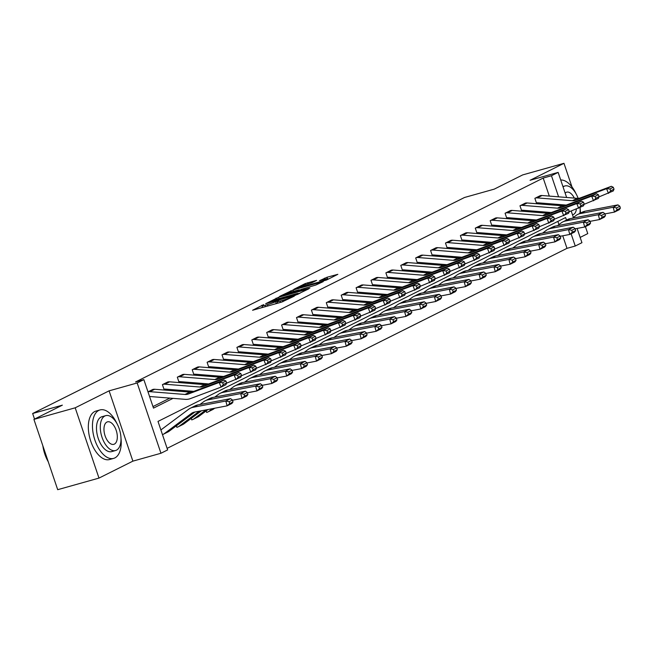 <?xml version="1.0" encoding="UTF-8"?>
<svg xmlns="http://www.w3.org/2000/svg" width="653" height="653" viewBox="0 0 653 653"><rect width="100%" height="100%" fill="white"/><g stroke="black" fill="none" stroke-linecap="round" stroke-linejoin="round"><path stroke-width="0.98" d="M263.641 304.616L252.572 310.265L281.745 302.07L294.258 296.168L290.707 297.45A6.326 0.539 -18.7 0 1 282.52 300.404L280.088 301.09A6.326 0.539 -18.7 0 1 277.101 301.613A6.326 0.539 -18.7 0 1 277.9 301.041L278.709 300.388L275.631 301.678A6.326 0.539 -18.7 0 1 267.444 304.633L265.012 305.318A6.326 0.539 -18.7 0 1 262.024 305.849A6.326 0.539 -18.7 0 1 262.824 305.278L263.641 304.616M316.607 280.382L305.18 283.59L293.866 289.303L326.533 280.023L337.846 274.317L327.022 277.256L319.48 280.725L325.316 279.182A5.289 0.449 -18.7 0 1 327.814 278.741A5.289 0.449 -18.7 0 1 325.374 279.982A5.289 0.449 -18.7 0 1 320.305 281.688L301.098 287.083A5.289 0.449 -18.7 0 1 298.601 287.524A5.289 0.449 -18.7 0 1 301.041 286.283A5.289 0.449 -18.7 0 1 306.11 284.577L311.873 282.749L316.607 280.382M549.304 196.096L543.198 178.057L551.459 175.739L558.144 172.392L566.633 197.484M33.915 419.389L75.193 407.807L98.987 478.094L57.701 489.685L33.915 419.389L62.37 405.154L32.65 413.504L464.512 197.484L494.231 189.141L522.694 174.906L563.972 163.315L530.073 180.277L558.144 172.392M98.987 478.094L132.886 461.14L109.1 390.845L75.193 407.807M109.1 390.845L137.171 382.968L143.856 379.622L153.496 408.117L173.004 398.363M543.198 178.057L135.595 381.94L143.856 379.622M278.586 297.254L265.649 303.718L294.821 295.531L308.689 288.895L278.586 297.254L279.035 298.576M279.541 296.413L293.156 289.956L323.268 281.606L315.726 285.075L301.335 289.32L297.948 291.067L309.881 288.104L279.598 296.584M580.15 237.414L587.765 233.611L585.406 226.632M580.77 212.935L580.403 211.85M571.971 186.938L563.972 163.315M32.65 413.504L34.536 419.079M152.973 406.566L169.878 398.11M183.02 391.539L184.783 390.657M197.916 384.086L199.679 383.205M212.821 376.634L214.576 375.753M227.717 369.182L229.472 368.3M242.614 361.729L244.369 360.848M257.511 354.277L259.274 353.395M272.415 346.825L274.17 345.943M287.312 339.372L289.067 338.491M302.208 331.92L303.963 331.047M317.105 324.468L318.868 323.594M332.002 317.015L333.765 316.142M346.906 309.563L348.661 308.689M361.803 302.11L363.558 301.237M376.699 294.658L378.454 293.785M391.596 287.206L393.359 286.332M406.501 279.753L408.256 278.88M421.397 272.301L423.152 271.428M436.294 264.849L438.049 263.975M451.19 257.396L452.953 256.523M466.087 249.944L467.85 249.071M480.992 242.5L482.747 241.618M495.888 235.047L497.643 234.166M510.785 227.595L512.54 226.713M525.681 220.143L527.444 219.261M540.586 212.69L542.341 211.809M552.316 204.985L551.956 203.932M153.284 389.335L148.027 391.833A7.044 5.975 63.4 0 1 149.912 391.661L185.019 394.469A10.064 8.53 -116.6 0 0 188.293 394.028L219.204 382.454L223.979 380.062L193.068 391.637L188.293 394.028M168.188 381.883L162.417 384.633L164.025 389.384L164.499 389.139L163.993 389.286M183.085 374.43L177.314 377.181L178.922 381.932L179.395 381.687L178.889 381.834M197.981 366.978L192.211 369.729L193.819 374.479L194.3 374.234M212.878 359.525L207.107 362.276L208.715 367.027L209.197 366.782M227.783 352.073L222.012 354.824L223.62 359.574L224.093 359.33M242.679 344.621L236.908 347.372L238.516 352.122L238.99 351.877M257.576 337.168L251.805 339.919L253.413 344.67L253.886 344.425M272.472 329.716L266.702 332.467L268.31 337.217L268.791 336.972M287.369 322.264L281.598 325.014L283.206 329.765L283.688 329.52M302.274 314.811L296.503 317.562L298.111 322.313L298.584 322.068M317.17 307.359L311.399 310.11L313.007 314.86L313.481 314.615M332.067 299.907L326.296 302.657L327.904 307.408L328.386 307.171M346.963 292.454L341.192 295.205L342.801 299.956L343.282 299.719M361.868 285.002L356.097 287.753L357.705 292.503L358.179 292.266M376.765 277.549L370.994 280.3L372.602 285.051L373.075 284.814M391.661 270.097L385.89 272.848L387.498 277.598L387.98 277.362M406.558 262.645L400.787 265.396L402.395 270.146L402.877 269.909M421.454 255.192L415.692 257.943L417.291 262.694L417.773 262.457M436.359 247.74L430.588 250.491L432.196 255.241L432.67 255.005M451.256 240.288L445.485 243.038L447.093 247.789L447.566 247.552M466.152 232.843L460.381 235.586L461.989 240.337L462.471 240.1L461.957 240.239M481.049 225.391L475.278 228.134L476.886 232.884L477.367 232.648L476.853 232.786M495.954 217.939L490.183 220.681L491.791 225.432L492.264 225.195L491.758 225.334M510.85 210.486L505.079 213.229L506.687 217.98L507.161 217.743L506.655 217.882M525.747 203.034L519.976 205.777L521.584 210.527L522.065 210.29M540.643 195.582L534.872 198.324L536.48 203.075L536.962 202.838M167.119 448.366L566.992 248.344L562.747 235.79M558.944 224.575L557.874 221.4M162.458 434.588L162.499 434.58A7.044 5.975 -116.6 0 0 163.397 434.229A7.044 5.975 -116.6 0 0 164.156 433.763L191.435 413.431A10.064 8.53 63.4 0 1 192.529 412.761A10.064 8.53 63.4 0 1 194.423 412.125L227.122 405.839L225.816 401.024L193.117 407.301A15.101 12.799 -116.6 0 0 190.276 408.264A15.101 12.799 -116.6 0 0 188.644 409.268L161.364 429.592A2.016 1.706 63.4 0 1 160.891 429.829L161.413 429.56M176.359 425.838L176.881 427.372L177.363 427.135M191.264 418.385L191.778 419.92L192.26 419.683M206.16 410.933L206.683 412.467L207.156 412.231M577.113 228.444L581.937 242.687L575.252 246.026L571.106 233.782M566.992 248.344L575.252 246.026M566.469 220.094L565.604 217.531L158.002 421.414L167.641 449.917L160.956 453.255L137.171 382.968M132.886 461.14L160.956 453.255M571.22 211.041L573.391 217.457M558.601 196.839L551.459 175.739M186.146 391.792L187.901 390.91M201.042 384.339L202.797 383.458M215.939 376.887L217.702 376.006M230.836 369.435L232.599 368.553M245.74 361.982L247.495 361.101M260.637 354.53L262.392 353.648M275.533 347.078L277.288 346.196M290.43 339.625L292.193 338.744M305.335 332.173L307.09 331.291M320.231 324.721L321.986 323.839M335.128 317.268L336.883 316.387M350.024 309.816L351.787 308.934M364.921 302.363L366.684 301.482M379.826 294.911L381.581 294.03M394.722 287.459L396.477 286.577M409.619 280.006L411.374 279.125M424.515 272.554L426.278 271.672M439.42 265.102L441.175 264.22M454.317 257.649L456.072 256.768M469.213 250.197L470.968 249.315M484.11 242.745L485.873 241.863M499.006 235.292L500.769 234.411M513.911 227.84L515.666 226.966M528.808 220.388L530.562 219.514M543.704 212.935L545.459 212.062M558.601 205.483L560.364 204.609M557.082 205.36L559.907 204.569M276.137 303.645A6.326 0.539 -18.7 0 0 276.276 303.58L275.631 301.678M277.549 302.943L276.276 303.58M262.473 307.171L261.069 307.873M299.898 293.344L298.397 293.768M268.261 302.551L297.499 294.046A6.326 0.539 -18.7 0 0 298.299 293.475A6.326 0.539 -18.7 0 0 295.311 294.005L277.811 298.919A6.326 0.539 -18.7 0 0 269.624 301.874L268.261 302.551M291.613 291.842A5.289 0.449 -18.7 0 0 286.545 293.548A5.289 0.449 -18.7 0 0 284.104 294.789A5.289 0.449 -18.7 0 0 286.602 294.348L295.923 291.532L299.319 289.777L291.613 291.842M329.055 278.766L327.928 279.076M229.13 401.685L229.652 403.611L232.99 401.938L232.468 400.011L229.13 401.685L225.816 401.024L230.591 398.632L197.892 404.917A15.101 12.799 -116.6 0 0 195.051 405.872L190.276 408.264M163.397 434.229L168.172 431.845A7.044 5.975 -116.6 0 0 168.931 431.372L194.888 412.035M232.99 401.938L231.897 403.456L227.122 405.839L229.652 403.611M230.591 398.632L232.468 400.011M152.769 389.457L152.802 389.449A7.044 5.975 63.4 0 1 154.688 389.27L189.794 392.078A10.064 8.53 -116.6 0 0 193.068 391.637M226.673 382.895L225.914 381.034L222.575 382.707L223.334 384.568L226.673 382.895L225.881 384.715L221.106 387.107L190.194 398.681A15.101 12.799 63.4 0 1 185.281 399.342L150.174 396.534A2.016 1.706 -116.6 0 0 149.635 396.583M223.334 384.568L221.106 387.107L219.204 382.454L222.575 382.707M225.914 381.034L223.979 380.062M48.249 461.753A24.561 12.856 -105.7 0 1 42.845 445.77M43.196 446.815A25.165 13.174 74.3 0 0 47.963 460.896M116.903 423.487A25.165 13.174 74.3 0 0 100.048 409.929A25.165 13.174 74.3 0 0 98.807 410.411A25.165 13.174 74.3 0 0 94.522 438.93A25.165 13.174 74.3 0 0 113.646 458.382A25.165 13.174 74.3 0 0 114.887 457.9A25.165 13.174 74.3 0 0 120.985 438.032M100.048 409.929L95.918 411.088A25.165 13.174 74.3 0 0 94.677 411.57A25.165 13.174 74.3 0 0 90.392 440.089A25.165 13.174 74.3 0 0 109.516 459.541L113.646 458.382M115.54 450.529L111.745 451.598A18.121 9.485 -105.7 0 1 97.974 437.592A18.121 9.485 -105.7 0 1 101.06 417.055A18.121 9.485 -105.7 0 1 101.95 416.712L105.745 415.643A18.121 9.485 74.3 0 0 104.855 415.994A18.121 9.485 74.3 0 0 101.77 436.522A18.121 9.485 74.3 0 0 115.54 450.529A18.121 9.485 74.3 0 0 116.43 450.186A18.121 9.485 74.3 0 0 119.515 429.65A18.121 9.485 74.3 0 0 105.745 415.643M114.373 444.105A11.672 6.114 74.3 0 0 116.365 430.874A11.672 6.114 74.3 0 0 107.492 421.846A11.672 6.114 74.3 0 0 106.912 422.067A11.672 6.114 74.3 0 0 104.921 435.306A11.672 6.114 74.3 0 0 113.802 444.334A11.672 6.114 74.3 0 0 114.373 444.105M578.142 198.341A18.121 9.485 74.3 0 0 564.927 185.966A18.121 9.485 74.3 0 0 564.029 186.309A18.121 9.485 74.3 0 0 563.066 186.938M572.477 214.747A11.672 6.114 74.3 0 0 572.975 214.649A11.672 6.114 74.3 0 0 573.546 214.429A11.672 6.114 74.3 0 0 576.395 209.107M574.314 198.096A11.672 6.114 74.3 0 0 566.665 192.17A11.672 6.114 74.3 0 0 566.094 192.39A11.672 6.114 74.3 0 0 565.147 193.076M579.84 213.4A18.121 9.485 74.3 0 0 580.117 207.523M580.411 213.115A25.165 13.174 74.3 0 0 580.158 208.348M576.077 193.81A25.165 13.174 74.3 0 0 560.715 179.999M176.849 427.282L177.396 427.127A7.044 5.975 -116.6 0 0 178.293 426.776A7.044 5.975 -116.6 0 0 179.061 426.311L199.369 411.17M232.525 400.216L242.018 398.387L240.712 393.571L208.013 399.848A15.101 12.799 -116.6 0 0 205.173 400.811A15.101 12.799 -116.6 0 0 203.54 401.815L199.908 404.525M244.026 394.232L244.549 396.159L247.887 394.485L247.365 392.559L244.026 394.232L240.712 393.571L245.487 391.18L212.788 397.465A15.101 12.799 -116.6 0 0 209.948 398.42L205.173 400.811M178.293 426.776L183.069 424.393A7.044 5.975 -116.6 0 0 183.836 423.919L201.491 410.761M247.887 394.485L246.793 396.004L242.018 398.387L244.549 396.159M245.487 391.18L247.365 392.559M191.745 419.83L192.292 419.675A7.044 5.975 -116.6 0 0 193.19 419.324A7.044 5.975 -116.6 0 0 193.957 418.859L205.973 409.904M247.422 392.763L256.923 390.935L255.617 386.119L222.91 392.396A15.101 12.799 -116.6 0 0 220.077 393.359A15.101 12.799 -116.6 0 0 218.437 394.363L214.804 397.073M258.923 386.78L259.445 388.706L262.792 387.033L262.269 385.107L258.923 386.78L255.617 386.119L260.392 383.727L227.685 390.012A15.101 12.799 -116.6 0 0 224.852 390.967L220.077 393.359M193.19 419.324L197.965 416.941A7.044 5.975 -116.6 0 0 198.732 416.467L208.087 409.496M262.792 387.033L261.698 388.551L256.923 390.935L259.445 388.706M260.392 383.727L262.269 385.107M167.666 382.005L167.699 381.997A7.044 5.975 63.4 0 1 169.584 381.817L204.691 384.633A10.064 8.53 -116.6 0 0 207.972 384.184L238.876 372.61L234.101 375.002L237.472 375.255L238.231 377.116L241.577 375.442L240.818 373.581L237.472 375.255M193.761 391.376L165.07 389.082A2.016 1.706 -116.6 0 0 164.532 389.131M241.577 375.442L240.777 377.263L226.55 383.197M238.231 377.116L236.002 379.654L234.101 375.002L203.197 386.576A10.064 8.53 -116.6 0 1 199.916 387.017L164.809 384.209A7.044 5.975 63.4 0 0 162.923 384.38L162.891 384.388M240.818 373.581L238.876 372.61M182.562 374.553L182.595 374.544A7.044 5.975 63.4 0 1 184.481 374.365L219.596 377.181A10.064 8.53 -116.6 0 0 222.869 376.732L253.78 365.158L249.005 367.549L252.368 367.802L253.127 369.663L256.474 367.99L255.715 366.129L252.368 367.802M208.658 383.923L179.967 381.63A2.016 1.706 -116.6 0 0 179.428 381.679M256.474 367.99L255.682 369.81L241.447 375.744M253.127 369.663L250.907 372.202L249.005 367.549L218.094 379.124A10.064 8.53 -116.6 0 1 214.821 379.564L179.706 376.757A7.044 5.975 63.4 0 0 177.82 376.928L177.787 376.936M255.715 366.129L253.78 365.158M206.65 412.378L207.189 412.223A7.044 5.975 -116.6 0 0 208.095 411.872A7.044 5.975 -116.6 0 0 208.854 411.406L212.568 408.639M262.318 385.311L271.819 383.482L270.513 378.667L237.814 384.944A15.101 12.799 -116.6 0 0 234.974 385.907A15.101 12.799 -116.6 0 0 233.341 386.911L229.701 389.621M273.819 379.328L274.342 381.254L277.688 379.581L277.166 377.654L273.819 379.328L270.513 378.667L275.288 376.275L242.589 382.56A15.101 12.799 -116.6 0 0 239.749 383.515L234.974 385.907M208.095 411.872L212.87 409.488A7.044 5.975 -116.6 0 0 213.629 409.015L214.682 408.231M277.688 379.581L276.594 381.099L271.819 383.482L274.342 381.254M275.288 376.275L277.166 377.654M277.215 377.858L286.716 376.03L285.41 371.214L252.711 377.491A15.101 12.799 -116.6 0 0 249.87 378.454A15.101 12.799 -116.6 0 0 248.238 379.458L244.597 382.168M288.724 371.875L289.246 373.802L292.585 372.137L292.062 370.202L288.724 371.875L285.41 371.214L290.185 368.823L257.486 375.108A15.101 12.799 -116.6 0 0 254.646 376.063L249.87 378.454M292.585 372.137L291.491 373.647L286.716 376.03L289.246 373.802M290.185 368.823L292.062 370.202M292.12 370.406L301.613 368.578L300.307 363.762L267.608 370.039A15.101 12.799 -116.6 0 0 264.767 371.002A15.101 12.799 -116.6 0 0 263.135 372.006L259.502 374.716M303.621 364.423L304.143 366.349L307.481 364.684L306.959 362.75L303.621 364.423L300.307 363.762L305.082 361.37L272.383 367.655A15.101 12.799 -116.6 0 0 269.542 368.61L264.767 371.002M307.481 364.684L306.388 366.194L301.613 368.578L304.143 366.349M305.082 361.37L306.959 362.75M197.467 367.1L197.5 367.092A7.044 5.975 63.4 0 1 199.377 366.913L234.492 369.729A10.064 8.53 -116.6 0 0 237.765 369.28L268.677 357.705L263.902 360.097L267.265 360.35L268.032 362.211L271.37 360.538L270.611 358.677L267.265 360.35M193.786 374.381L194.333 374.226A2.016 1.706 -116.6 0 1 194.863 374.177L223.555 376.471M271.37 360.538L270.579 362.358L256.343 368.292M268.032 362.211L265.804 364.749L263.902 360.097L232.99 371.671A10.064 8.53 -116.6 0 1 229.717 372.112L194.602 369.304A7.044 5.975 63.4 0 0 192.725 369.476L192.692 369.484M270.611 358.677L268.677 357.705M212.364 359.648L212.396 359.64A7.044 5.975 63.4 0 1 214.274 359.46L249.389 362.276A10.064 8.53 -116.6 0 0 252.662 361.827L283.573 350.253L278.798 352.644L282.169 352.898L282.929 354.759L286.267 353.085L285.508 351.224L282.169 352.898M208.682 366.929L209.229 366.774A2.016 1.706 -116.6 0 1 209.768 366.725L238.451 369.027M286.267 353.085L285.475 354.906L271.24 360.84M282.929 354.759L280.7 357.297L278.798 352.644L247.887 364.219A10.064 8.53 -116.6 0 1 244.614 364.66L209.499 361.852A7.044 5.975 63.4 0 0 207.621 362.023L207.589 362.031M285.508 351.224L283.573 350.253M227.26 352.196L227.293 352.187A7.044 5.975 63.4 0 1 229.179 352.008L264.285 354.824A10.064 8.53 -116.6 0 0 267.559 354.375L298.47 342.801L293.695 345.192L297.066 345.445L297.825 347.306L301.172 345.641L300.404 343.772L297.066 345.445M223.587 359.476L224.126 359.321A2.016 1.706 -116.6 0 1 224.665 359.272L253.348 361.574M301.172 345.641L300.372 347.453L286.145 353.387M297.825 347.306L295.597 349.845L293.695 345.192L262.784 356.767A10.064 8.53 -116.6 0 1 259.51 357.207L224.403 354.399A7.044 5.975 63.4 0 0 222.518 354.571L222.485 354.579M300.404 343.772L298.47 342.801M307.016 362.954L316.517 361.125L315.211 356.309L282.504 362.586A15.101 12.799 -116.6 0 0 279.672 363.55A15.101 12.799 -116.6 0 0 278.031 364.554L274.399 367.264M318.517 356.971L319.039 358.897L322.386 357.232L321.864 355.297L318.517 356.971L315.211 356.309L319.986 353.918L287.279 360.203A15.101 12.799 -116.6 0 0 284.447 361.158L279.672 363.55M322.386 357.232L321.292 358.742L316.517 361.125L319.039 358.897M319.986 353.918L321.864 355.297M242.157 344.743L242.19 344.735A7.044 5.975 63.4 0 1 244.075 344.555L279.182 347.372A10.064 8.53 -116.6 0 0 282.463 346.923L313.375 335.348L308.6 337.74L311.963 337.993L312.722 339.854L316.068 338.189L315.309 336.328L311.963 337.993M238.484 352.024L239.022 351.869A2.016 1.706 -116.6 0 1 239.561 351.82L268.252 354.122M316.068 338.189L315.277 340.001L301.041 345.935M312.722 339.854L310.502 342.392L308.6 337.74L277.688 349.314A10.064 8.53 -116.6 0 1 274.407 349.755L239.3 346.947A7.044 5.975 63.4 0 0 237.414 347.118L237.382 347.135M315.309 336.328L313.375 335.348M321.913 355.501L331.414 353.673L330.108 348.857L297.401 355.134A15.101 12.799 -116.6 0 0 294.568 356.097A15.101 12.799 -116.6 0 0 292.928 357.101L289.295 359.811M333.414 349.518L333.936 351.445L337.283 349.779L336.76 347.845L333.414 349.518L330.108 348.857L334.883 346.465L302.176 352.751A15.101 12.799 -116.6 0 0 299.343 353.706L294.568 356.097M337.283 349.779L336.189 351.29L331.414 353.673L333.936 351.445M334.883 346.465L336.76 347.845M258.972 337.103L254.197 339.495A7.044 5.975 63.4 0 0 252.319 339.666L257.094 337.283A7.044 5.975 63.4 0 1 258.972 337.103L294.087 339.919A10.064 8.53 -116.6 0 0 297.36 339.47L328.271 327.896L323.496 330.287L326.859 330.54L327.626 332.401L330.965 330.736L330.206 328.875L326.859 330.54M253.38 344.572L253.927 344.417A2.016 1.706 -116.6 0 1 254.458 344.368L283.149 346.67M330.965 330.736L330.173 332.548L315.938 338.483M327.626 332.401L325.398 334.94L323.496 330.287L292.585 341.862A10.064 8.53 -116.6 0 1 289.312 342.303L254.197 339.495M330.206 328.875L328.271 327.896M336.809 348.049L346.31 346.221L345.004 341.405L312.305 347.682A15.101 12.799 -116.6 0 0 309.465 348.645A15.101 12.799 -116.6 0 0 307.832 349.649L304.192 352.359M348.31 342.066L348.833 343.992L352.179 342.327L351.657 340.393L348.31 342.066L345.004 341.405L349.779 339.013L317.08 345.298A15.101 12.799 -116.6 0 0 314.24 346.253L309.465 348.645M352.179 342.327L351.085 343.837L346.31 346.221L348.833 343.992M349.779 339.013L351.657 340.393M273.868 329.651L269.093 332.042A7.044 5.975 63.4 0 0 267.216 332.214L271.991 329.83A7.044 5.975 63.4 0 1 273.868 329.651L308.983 332.467A10.064 8.53 -116.6 0 0 312.256 332.018L343.168 320.443L338.393 322.835L341.764 323.088L342.523 324.949L345.861 323.284L345.102 321.423L341.764 323.088M268.277 337.119L268.824 336.964A2.016 1.706 -116.6 0 1 269.363 336.915L298.046 339.217M345.861 323.284L345.07 325.096L330.834 331.03M342.523 324.949L340.295 327.488L338.393 322.835L307.481 334.409A10.064 8.53 -116.6 0 1 304.208 334.85L269.093 332.042M345.102 321.423L343.168 320.443M351.714 340.597L361.207 338.768L359.901 333.952L327.202 340.229A15.101 12.799 -116.6 0 0 324.361 341.192A15.101 12.799 -116.6 0 0 322.729 342.196L319.088 344.906M363.215 334.614L363.737 336.54L367.076 334.875L366.553 332.94L363.215 334.614L359.901 333.952L364.676 331.561L331.977 337.846A15.101 12.799 -116.6 0 0 329.136 338.801L324.361 341.192M367.076 334.875L365.982 336.385L361.207 338.768L363.737 336.54M364.676 331.561L366.553 332.94M282.08 324.778L286.887 322.378A7.044 5.975 63.4 0 1 288.773 322.198L323.88 325.014A10.064 8.53 -116.6 0 0 327.153 324.565L358.064 312.991L353.289 315.383L356.66 315.636L357.42 317.497L360.758 315.832L359.999 313.971L356.66 315.636M283.173 329.667L283.72 329.512A2.016 1.706 -116.6 0 1 284.259 329.463L312.942 331.765M360.758 315.832L359.966 317.644L345.731 323.578M357.42 317.497L355.191 320.035L353.289 315.383L322.378 326.957A10.064 8.53 -116.6 0 1 319.105 327.398L283.998 324.59A7.044 5.975 63.4 0 0 282.112 324.761M359.999 313.971L358.064 312.991M366.611 333.144L376.104 331.316L374.806 326.5L342.099 332.777A15.101 12.799 -116.6 0 0 339.266 333.74A15.101 12.799 -116.6 0 0 337.625 334.744L333.993 337.454M378.111 327.161L378.634 329.096L381.972 327.422L381.45 325.488L378.111 327.161L374.806 326.5L379.581 324.108L346.874 330.394A15.101 12.799 -116.6 0 0 344.041 331.349L339.266 333.74M381.972 327.422L380.879 328.932L376.104 331.316L378.634 329.096M379.581 324.108L381.45 325.488M301.751 314.934L301.784 314.926A7.044 5.975 63.4 0 1 303.669 314.746L338.776 317.562A10.064 8.53 -116.6 0 0 342.058 317.113L372.969 305.539L368.186 307.93L371.557 308.183L372.316 310.044L375.663 308.379L374.904 306.518L371.557 308.183M298.078 322.215L298.617 322.06A2.016 1.706 -116.6 0 1 299.156 322.011L327.847 324.312M375.663 308.379L374.863 310.191L360.636 316.125M372.316 310.044L370.088 312.583L368.186 307.93L337.283 319.505A10.064 8.53 -116.6 0 1 334.001 319.946L298.894 317.138A7.044 5.975 63.4 0 0 297.009 317.309L301.784 314.926M374.904 306.518L372.969 305.539M381.507 325.692L391.008 323.864L389.702 319.048L356.995 325.325A15.101 12.799 -116.6 0 0 354.163 326.288A15.101 12.799 -116.6 0 0 352.522 327.292L348.89 330.002M393.008 319.709L393.53 321.643L396.877 319.97L396.355 318.035L393.008 319.709L389.702 319.048L394.477 316.656L361.77 322.941A15.101 12.799 -116.6 0 0 358.938 323.896L354.163 326.288M396.877 319.97L395.783 321.48L391.008 323.864L393.53 321.643M394.477 316.656L396.355 318.035M311.873 309.873L316.681 307.473A7.044 5.975 63.4 0 1 318.566 307.294L353.681 310.11A10.064 8.53 -116.6 0 0 356.954 309.661L387.866 298.086L383.091 300.478L386.454 300.731L387.213 302.6L390.559 300.927L389.8 299.066L386.454 300.731M312.975 314.762L313.513 314.607A2.016 1.706 -116.6 0 1 314.052 314.558L342.743 316.86M390.559 300.927L389.768 302.739L375.532 308.673M387.213 302.6L384.992 305.131L383.091 300.478L352.179 312.052A10.064 8.53 -116.6 0 1 348.906 312.493L313.791 309.685A7.044 5.975 63.4 0 0 311.905 309.865M389.8 299.066L387.866 298.086M396.404 318.24L405.905 316.411L404.599 311.595L371.9 317.872A15.101 12.799 -116.6 0 0 369.059 318.835A15.101 12.799 -116.6 0 0 367.427 319.839L363.786 322.549M407.905 312.256L408.427 314.191L411.774 312.518L411.251 310.583L407.905 312.256L404.599 311.595L409.374 309.204L376.675 315.489A15.101 12.799 -116.6 0 0 373.834 316.444L369.059 318.835M411.774 312.518L410.68 314.028L405.905 316.411L408.427 314.191M409.374 309.204L411.251 310.583M331.553 300.029L331.585 300.021A7.044 5.975 63.4 0 1 333.463 299.841L368.578 302.657A10.064 8.53 -116.6 0 0 371.851 302.208L402.762 290.634L397.987 293.026L401.35 293.279L402.117 295.148L405.456 293.475L404.697 291.613L401.35 293.279M327.871 307.31L328.418 307.155A2.016 1.706 -116.6 0 1 328.957 307.106L357.64 309.408M405.456 293.475L404.664 295.287L390.429 301.221M402.117 295.148L399.889 297.678L397.987 293.026L367.076 304.6A10.064 8.53 -116.6 0 1 363.803 305.041L328.688 302.233A7.044 5.975 63.4 0 0 326.81 302.412L326.778 302.421M404.697 291.613L402.762 290.634M411.308 310.787L420.801 308.959L419.495 304.143L386.796 310.42A15.101 12.799 -116.6 0 0 383.956 311.383A15.101 12.799 -116.6 0 0 382.323 312.395L378.683 315.097M422.809 304.804L423.332 306.739L426.67 305.065L426.148 303.139L422.809 304.804L419.495 304.143L424.27 301.751L391.571 308.036A15.101 12.799 -116.6 0 0 388.731 308.991L383.956 311.383M426.67 305.065L425.576 306.575L420.801 308.959L423.332 306.739M424.27 301.751L426.148 303.139M346.449 292.577L346.482 292.568A7.044 5.975 63.4 0 1 348.359 292.389L383.474 295.205A10.064 8.53 -116.6 0 0 386.747 294.756L417.659 283.182L412.884 285.573L416.255 285.834L417.014 287.695L420.352 286.022L419.593 284.161L416.255 285.834M342.768 299.858L343.315 299.703A2.016 1.706 -116.6 0 1 343.853 299.654L372.536 301.955M420.352 286.022L419.561 287.834L405.325 293.768M417.014 287.695L414.786 290.226L412.884 285.573L381.972 297.148A10.064 8.53 -116.6 0 1 378.699 297.588L343.584 294.781A7.044 5.975 63.4 0 0 341.707 294.96L341.674 294.968M419.593 284.161L417.659 283.182M426.205 303.335L435.698 301.506L434.392 296.691L401.693 302.968A15.101 12.799 -116.6 0 0 398.852 303.931A15.101 12.799 -116.6 0 0 397.22 304.943L393.588 307.645M437.706 297.352L438.228 299.286L441.567 297.613L441.044 295.687L437.706 297.352L434.392 296.691L439.167 294.299L406.468 300.584A15.101 12.799 -116.6 0 0 403.627 301.539L398.852 303.931M441.567 297.613L440.473 299.123L435.698 301.506L438.228 299.286M439.167 294.299L441.044 295.687M361.346 285.124L361.378 285.116A7.044 5.975 63.4 0 1 363.264 284.937L398.371 287.753A10.064 8.53 -116.6 0 0 401.644 287.304L432.555 275.729L427.78 278.121L431.151 278.382L431.911 280.243L435.257 278.57L434.49 276.709L431.151 278.382M357.673 292.405L358.211 292.25A2.016 1.706 -116.6 0 1 358.75 292.201L387.441 294.503M435.257 278.57L434.457 280.382L420.23 286.316M431.911 280.243L429.682 282.773L427.78 278.121L396.869 289.695A10.064 8.53 -116.6 0 1 393.596 290.136L358.489 287.328A7.044 5.975 63.4 0 0 356.603 287.508L356.571 287.516M434.49 276.709L432.555 275.729M441.101 295.882L450.603 294.062L449.297 289.238L416.59 295.523A15.101 12.799 -116.6 0 0 413.757 296.478A15.101 12.799 -116.6 0 0 412.116 297.49L408.484 300.192M452.602 289.899L453.125 291.834L456.471 290.161L455.949 288.234L452.602 289.899L449.297 289.238L454.072 286.847L421.365 293.132A15.101 12.799 -116.6 0 0 418.532 294.087L413.757 296.478M456.471 290.161L455.378 291.671L450.603 294.062L453.125 291.834M454.072 286.847L455.949 288.234M376.242 277.672L376.275 277.664A7.044 5.975 63.4 0 1 378.16 277.484L413.267 280.3A10.064 8.53 -116.6 0 0 416.549 279.851L447.46 268.277L442.685 270.669L446.048 270.93L446.807 272.791L450.154 271.117L449.395 269.256L446.048 270.93M372.569 284.953L373.108 284.798A2.016 1.706 -116.6 0 1 373.647 284.749L402.338 287.051M450.154 271.117L449.362 272.93L435.127 278.864M446.807 272.791L444.587 275.321L442.685 270.669L411.774 282.243A10.064 8.53 -116.6 0 1 408.492 282.684L373.385 279.876A7.044 5.975 63.4 0 0 371.5 280.055L371.467 280.064M449.395 269.256L447.46 268.277M455.998 288.43L465.499 286.61L464.193 281.786L431.486 288.071A15.101 12.799 -116.6 0 0 428.654 289.026A15.101 12.799 -116.6 0 0 427.013 290.038L423.381 292.74M467.499 282.447L468.021 284.382L471.368 282.708L470.846 280.782L467.499 282.447L464.193 281.786L468.968 279.394L436.261 285.679A15.101 12.799 -116.6 0 0 433.429 286.634L428.654 289.026M471.368 282.708L470.274 284.218L465.499 286.61L468.021 284.382M468.968 279.394L470.846 280.782M391.147 270.22L391.18 270.211A7.044 5.975 63.4 0 1 393.057 270.032L428.172 272.848A10.064 8.53 -116.6 0 0 431.445 272.399L462.357 260.825L457.582 263.216L460.945 263.477L461.712 265.338L465.05 263.665L464.291 261.804L460.945 263.477M387.466 277.501L388.013 277.345A2.016 1.706 -116.6 0 1 388.543 277.296L417.234 279.598M465.05 263.665L464.259 265.477L450.023 271.411M461.712 265.338L459.483 267.869L457.582 263.216L426.67 274.791A10.064 8.53 -116.6 0 1 423.397 275.24L388.282 272.423A7.044 5.975 63.4 0 0 386.405 272.603L386.372 272.611M464.291 261.804L462.357 260.825M470.895 280.978L480.396 279.158L479.09 274.333L446.391 280.619A15.101 12.799 -116.6 0 0 443.55 281.574A15.101 12.799 -116.6 0 0 441.918 282.586L438.277 285.296M482.396 274.995L482.918 276.929L486.265 275.256L485.742 273.329L482.396 274.995L479.09 274.333L483.865 271.942L451.166 278.227A15.101 12.799 -116.6 0 0 448.325 279.182L443.55 281.574M486.265 275.256L485.171 276.766L480.396 279.158L482.918 276.929M483.865 271.942L485.742 273.329M406.044 262.767L406.076 262.759A7.044 5.975 63.4 0 1 407.954 262.579L443.069 265.396A10.064 8.53 -116.6 0 0 446.342 264.947L477.253 253.372L472.478 255.764L475.849 256.025L476.608 257.886L479.947 256.213L479.188 254.352L475.849 256.025M402.362 270.048L402.909 269.901A2.016 1.706 -116.6 0 1 403.448 269.844L432.131 272.146M479.947 256.213L479.155 258.025L464.92 263.959M476.608 257.886L474.38 260.416L472.478 255.764L441.567 267.338A10.064 8.53 -116.6 0 1 438.294 267.787L403.179 264.971A7.044 5.975 63.4 0 0 401.301 265.151L401.269 265.159M479.188 254.352L477.253 253.372M485.799 273.525L495.292 271.705L493.986 266.881L461.287 273.166A15.101 12.799 -116.6 0 0 458.447 274.121A15.101 12.799 -116.6 0 0 456.814 275.133L453.174 277.843M497.3 267.542L497.823 269.477L501.161 267.803L500.639 265.877L497.3 267.542L493.986 266.881L498.761 264.489L466.062 270.775A15.101 12.799 -116.6 0 0 463.222 271.738L458.447 274.121M501.161 267.803L500.067 269.314L495.292 271.705L497.823 269.477M498.761 264.489L500.639 265.877M420.94 255.315L420.973 255.307A7.044 5.975 63.4 0 1 422.858 255.127L457.965 257.943A10.064 8.53 -116.6 0 0 461.238 257.494L492.15 245.92L487.375 248.311L490.746 248.573L491.505 250.434L494.843 248.76L494.084 246.899L490.746 248.573M417.259 262.596L417.806 262.449A2.016 1.706 -116.6 0 1 418.344 262.392L447.027 264.694M494.843 248.76L494.052 250.572L479.816 256.507M491.505 250.434L489.277 252.964L487.375 248.311L456.463 259.886A10.064 8.53 -116.6 0 1 453.19 260.335L418.083 257.519A7.044 5.975 63.4 0 0 416.198 257.698L416.165 257.706M494.084 246.899L492.15 245.92M500.696 266.073L510.189 264.253L508.891 259.429L476.184 265.714A15.101 12.799 -116.6 0 0 473.352 266.669A15.101 12.799 -116.6 0 0 471.711 267.681L468.079 270.391M512.197 260.098L512.719 262.024L516.058 260.351L515.535 258.425L512.197 260.098L508.891 259.429L513.666 257.037L480.959 263.322A15.101 12.799 -116.6 0 0 478.127 264.285L473.352 266.669M516.058 260.351L514.964 261.861L510.189 264.253L512.719 262.024M513.666 257.037L515.535 258.425M435.837 247.862L435.869 247.854A7.044 5.975 63.4 0 1 437.755 247.675L472.862 250.491A10.064 8.53 -116.6 0 0 476.143 250.042L507.055 238.467L502.279 240.859L505.642 241.12L506.401 242.981L509.748 241.308L508.989 239.447L505.642 241.12M432.164 255.143L432.702 254.996A2.016 1.706 -116.6 0 1 433.241 254.939L461.932 257.241M509.748 241.308L508.948 243.12L494.721 249.054M506.401 242.981L504.173 245.512L502.279 240.859L471.368 252.433A10.064 8.53 -116.6 0 1 468.087 252.882L432.98 250.066A7.044 5.975 63.4 0 0 431.094 250.246L431.062 250.254M508.989 239.447L507.055 238.467M515.592 258.621L525.094 256.8L523.788 251.976L491.08 258.262A15.101 12.799 -116.6 0 0 488.248 259.217A15.101 12.799 -116.6 0 0 486.607 260.229L482.975 262.939M527.093 252.646L527.616 254.572L530.962 252.899L530.44 250.972L527.093 252.646L523.788 251.976L528.563 249.585L495.856 255.87A15.101 12.799 -116.6 0 0 493.023 256.833L488.248 259.217M530.962 252.899L529.869 254.409L525.094 256.8L527.616 254.572M528.563 249.585L530.44 250.972M450.733 240.41L450.774 240.402A7.044 5.975 63.4 0 1 452.651 240.222L487.767 243.038A10.064 8.53 -116.6 0 0 491.04 242.589L521.951 231.015L517.176 233.407L520.539 233.668L521.298 235.529L524.645 233.856L523.886 231.995L520.539 233.668M447.06 247.691L447.599 247.544A2.016 1.706 -116.6 0 1 448.138 247.487L476.829 249.789M524.645 233.856L523.853 235.668L509.618 241.602M521.298 235.529L519.078 238.059L517.176 233.407L486.265 244.981A10.064 8.53 -116.6 0 1 482.991 245.43L447.876 242.614A7.044 5.975 63.4 0 0 445.991 242.794L445.958 242.802M523.886 231.995L521.951 231.015M530.489 251.168L539.99 249.348L538.684 244.524L505.985 250.809A15.101 12.799 -116.6 0 0 503.145 251.764A15.101 12.799 -116.6 0 0 501.512 252.776L497.872 255.486M541.99 245.193L542.512 247.12L545.859 245.446L545.337 243.52L541.99 245.193L538.684 244.524L543.459 242.132L510.76 248.418A15.101 12.799 -116.6 0 0 507.92 249.381L503.145 251.764M545.859 245.446L544.765 246.956L539.99 249.348L542.512 247.12M543.459 242.132L545.337 243.52M465.638 232.958L465.671 232.95A7.044 5.975 63.4 0 1 467.548 232.77L502.663 235.586A10.064 8.53 -116.6 0 0 505.936 235.145L536.848 223.563L532.073 225.954L535.436 226.216L536.203 228.077L539.541 226.403L538.782 224.542L535.436 226.216M491.725 242.336L463.042 240.035A2.016 1.706 -116.6 0 0 462.504 240.092M539.541 226.403L538.749 228.224L524.514 234.149M536.203 228.077L533.974 230.607L532.073 225.954L501.161 237.529A10.064 8.53 -116.6 0 1 497.888 237.978L462.773 235.162A7.044 5.975 63.4 0 0 460.896 235.341L460.863 235.349M538.782 224.542L536.848 223.563M545.394 243.716L554.887 241.896L553.581 237.072L520.882 243.357A15.101 12.799 -116.6 0 0 518.041 244.312A15.101 12.799 -116.6 0 0 516.409 245.324L512.768 248.034M556.895 237.741L557.417 239.667L560.756 237.994L560.233 236.068L556.895 237.741L553.581 237.072L558.356 234.68L525.657 240.965A15.101 12.799 -116.6 0 0 522.816 241.928L518.041 244.312M560.756 237.994L559.662 239.504L554.887 241.896L557.417 239.667M558.356 234.68L560.233 236.068M480.535 225.505L480.567 225.497A7.044 5.975 63.4 0 1 482.445 225.318L517.56 228.134A10.064 8.53 -116.6 0 0 520.833 227.693L551.744 216.11L546.969 218.502L550.34 218.763L551.099 220.624L554.438 218.951L553.679 217.09L550.34 218.763M506.622 234.884L477.939 232.582A2.016 1.706 -116.6 0 0 477.4 232.639M554.438 218.951L553.646 220.771L539.411 226.697M551.099 220.624L548.871 223.155L546.969 218.502L516.058 230.076A10.064 8.53 -116.6 0 1 512.785 230.525L477.67 227.709A7.044 5.975 63.4 0 0 475.792 227.889L475.759 227.897M553.679 217.09L551.744 216.11M560.29 236.264L569.783 234.443L568.477 229.619L535.778 235.904A15.101 12.799 -116.6 0 0 532.938 236.859A15.101 12.799 -116.6 0 0 531.305 237.872L527.673 240.582M571.791 230.289L572.314 232.215L575.652 230.542L575.13 228.615L571.791 230.289L568.477 229.619L573.252 227.236L540.553 233.513A15.101 12.799 -116.6 0 0 537.713 234.476L532.938 236.859M575.652 230.542L574.558 232.052L569.783 234.443L572.314 232.215M573.252 227.236L575.13 228.615M495.431 218.053L495.464 218.045A7.044 5.975 63.4 0 1 497.349 217.865L532.456 220.681A10.064 8.53 -116.6 0 0 535.738 220.241L566.641 208.658L561.866 211.05L565.237 211.311L565.996 213.172L569.343 211.499L568.575 209.637L565.237 211.311M521.527 227.432L492.835 225.13A2.016 1.706 -116.6 0 0 492.297 225.187M569.343 211.499L568.543 213.319L554.315 219.245M565.996 213.172L563.768 215.702L561.866 211.05L530.962 222.624A10.064 8.53 -116.6 0 1 527.681 223.073L492.574 220.257A7.044 5.975 63.4 0 0 490.689 220.436L490.656 220.445M568.575 209.637L566.641 208.658M575.187 228.811L584.688 226.991L583.382 222.167L550.675 228.452A15.101 12.799 -116.6 0 0 547.843 229.407A15.101 12.799 -116.6 0 0 546.202 230.419L542.57 233.129M586.688 222.836L587.21 224.763L590.557 223.089L590.034 221.163L586.688 222.836L583.382 222.167L588.157 219.783L555.45 226.06A15.101 12.799 -116.6 0 0 552.618 227.024L547.843 229.407M590.557 223.089L589.463 224.599L584.688 226.991L587.21 224.763M588.157 219.783L590.034 221.163M510.328 210.601L510.36 210.593A7.044 5.975 63.4 0 1 512.246 210.421L547.353 213.229A10.064 8.53 -116.6 0 0 550.634 212.788L581.545 201.206L576.77 203.597L580.133 203.858L580.892 205.719L584.239 204.046L583.48 202.185L580.133 203.858M536.423 219.979L507.732 217.678A2.016 1.706 -116.6 0 0 507.193 217.735M584.239 204.046L583.447 205.866L569.212 211.792M580.892 205.719L578.672 208.25L576.77 203.597L545.859 215.172A10.064 8.53 -116.6 0 1 542.578 215.621L507.471 212.805A7.044 5.975 63.4 0 0 505.585 212.984L505.553 212.992M583.48 202.185L581.545 201.206M590.083 221.359L599.585 219.539L598.279 214.715L565.571 221A15.101 12.799 -116.6 0 0 562.739 221.955A15.101 12.799 -116.6 0 0 561.098 222.967L557.466 225.677M601.584 215.384L602.107 217.31L605.453 215.637L604.931 213.711L601.584 215.384L598.279 214.715L603.054 212.331L570.347 218.608A15.101 12.799 -116.6 0 0 567.514 219.571L562.739 221.955M605.453 215.637L604.36 217.147L599.585 219.539L602.107 217.31M603.054 212.331L604.931 213.711M525.232 203.148L525.265 203.14A7.044 5.975 63.4 0 1 527.142 202.969L562.257 205.777A10.064 8.53 -116.6 0 0 565.531 205.336L596.442 193.761L591.667 196.145L595.03 196.406L595.797 198.267L599.136 196.594L598.377 194.733L595.03 196.406M521.551 210.429L522.098 210.282A2.016 1.706 -116.6 0 1 522.629 210.233L551.32 212.527M599.136 196.594L598.344 198.414L584.109 204.34M595.797 198.267L593.569 200.798L591.667 196.145L560.756 207.719A10.064 8.53 -116.6 0 1 557.482 208.168L522.367 205.352A7.044 5.975 63.4 0 0 520.49 205.532L520.457 205.54M598.377 194.733L596.442 193.761M604.98 213.906L614.481 212.086L613.175 207.262L580.476 213.547A15.101 12.799 -116.6 0 0 577.636 214.502A15.101 12.799 -116.6 0 0 576.003 215.514L572.363 218.224M616.489 207.932L617.003 209.858L620.35 208.185L619.828 206.258L616.489 207.932L613.175 207.262L617.95 204.879L585.251 211.156A15.101 12.799 -116.6 0 0 582.411 212.119L577.636 214.502M620.35 208.185L619.256 209.695L614.481 212.086L617.003 209.858M617.95 204.879L619.828 206.258M540.129 195.696L540.162 195.688A7.044 5.975 63.4 0 1 542.039 195.516L577.154 198.324A10.064 8.53 -116.6 0 0 580.427 197.883L611.339 186.309L606.564 188.693L609.935 188.954L610.694 190.815L614.032 189.141L613.273 187.28L609.935 188.954M536.448 202.977L536.995 202.83A2.016 1.706 -116.6 0 1 537.533 202.781L566.216 205.075M614.032 189.141L613.24 190.962L599.005 196.888M610.694 190.815L608.465 193.345L606.564 188.693L575.652 200.267A10.064 8.53 -116.6 0 1 572.379 200.716L537.264 197.9A7.044 5.975 63.4 0 0 535.387 198.079L535.354 198.088M613.273 187.28L611.339 186.309M262.024 305.8L261.845 305.269M292.136 297.229L291.989 296.805M277.101 301.572L276.921 301.033M265.461 306.641L265.012 305.318M267.893 305.963L267.444 304.633M280.537 302.412L280.088 301.09M282.953 301.686L282.52 300.404M290.846 297.874L290.707 297.45M276.415 299.327L276.023 298.176M297.646 294.479L297.499 294.046M290.985 292.022L290.601 290.879M293.605 291.287L293.156 289.956M296.078 291.981L295.923 291.532M299.213 290.381L299.066 289.956M324.851 279.313L324.468 278.178M327.512 278.692L327.022 277.256M305.563 284.732L305.18 283.59M308.183 283.99L307.734 282.667M160.891 429.829L161.381 429.584M191.435 413.431L193.721 412.296M193.117 407.301L197.892 404.917M164.156 433.763L168.931 431.372M152.802 389.449L148.027 391.833M189.794 392.078L185.019 394.469M154.688 389.27L149.912 391.661M208.013 399.848L212.788 397.465M179.061 426.311L183.836 423.919M222.91 392.396L227.685 390.012M193.957 418.859L198.732 416.467M167.699 381.997L162.923 384.38M204.691 384.633L199.916 387.017M207.972 384.184L203.197 386.576M169.584 381.817L164.809 384.209M182.595 374.544L177.82 376.928M219.596 377.181L214.821 379.564M222.869 376.732L218.094 379.124M184.481 374.365L179.706 376.757M237.814 384.944L242.589 382.56M208.854 411.406L213.629 409.015M252.711 377.491L257.486 375.108M267.608 370.039L272.383 367.655M197.5 367.092L192.725 369.476M234.492 369.729L229.717 372.112M237.765 369.28L232.99 371.671M199.377 366.913L194.602 369.304M212.396 359.64L207.621 362.023M249.389 362.276L244.614 364.66M252.662 361.827L247.887 364.219M214.274 359.46L209.499 361.852M227.293 352.187L222.518 354.571M264.285 354.824L259.51 357.207M267.559 354.375L262.784 356.767M229.179 352.008L224.403 354.399M282.504 362.586L287.279 360.203M242.19 344.735L237.414 347.118M279.182 347.372L274.407 349.755M282.463 346.923L277.688 349.314M244.075 344.555L239.3 346.947M297.401 355.134L302.176 352.751M294.087 339.919L289.312 342.303M297.36 339.47L292.585 341.862M312.305 347.682L317.08 345.298M308.983 332.467L304.208 334.85M312.256 332.018L307.481 334.409M327.202 340.229L331.977 337.846M323.88 325.014L319.105 327.398M327.153 324.565L322.378 326.957M288.773 322.198L283.998 324.59M342.099 332.777L346.874 330.394M338.776 317.562L334.001 319.946M342.058 317.113L337.283 319.505M303.669 314.746L298.894 317.138M356.995 325.325L361.77 322.941M353.681 310.11L348.906 312.493M356.954 309.661L352.179 312.052M318.566 307.294L313.791 309.685M371.9 317.872L376.675 315.489M331.585 300.021L326.81 302.412M368.578 302.657L363.803 305.041M371.851 302.208L367.076 304.6M333.463 299.841L328.688 302.233M386.796 310.42L391.571 308.036M346.482 292.568L341.707 294.96M383.474 295.205L378.699 297.588M386.747 294.756L381.972 297.148M348.359 292.389L343.584 294.781M401.693 302.968L406.468 300.584M361.378 285.116L356.603 287.508M398.371 287.753L393.596 290.136M401.644 287.304L396.869 289.695M363.264 284.937L358.489 287.328M416.59 295.523L421.365 293.132M376.275 277.664L371.5 280.055M413.267 280.3L408.492 282.684M416.549 279.851L411.774 282.243M378.16 277.484L373.385 279.876M431.486 288.071L436.261 285.679M391.18 270.211L386.405 272.603M428.172 272.848L423.397 275.24M431.445 272.399L426.67 274.791M393.057 270.032L388.282 272.423M446.391 280.619L451.166 278.227M406.076 262.759L401.301 265.151M443.069 265.396L438.294 267.787M446.342 264.947L441.567 267.338M407.954 262.579L403.179 264.971M461.287 273.166L466.062 270.775M420.973 255.307L416.198 257.698M457.965 257.943L453.19 260.335M461.238 257.494L456.463 259.886M422.858 255.127L418.083 257.519M476.184 265.714L480.959 263.322M435.869 247.854L431.094 250.246M472.862 250.491L468.087 252.882M476.143 250.042L471.368 252.433M437.755 247.675L432.98 250.066M491.08 258.262L495.856 255.87M450.774 240.402L445.991 242.794M487.767 243.038L482.991 245.43M491.04 242.589L486.265 244.981M452.651 240.222L447.876 242.614M505.985 250.809L510.76 248.418M465.671 232.95L460.896 235.341M502.663 235.586L497.888 237.978M505.936 235.145L501.161 237.529M467.548 232.77L462.773 235.162M520.882 243.357L525.657 240.965M480.567 225.497L475.792 227.889M517.56 228.134L512.785 230.525M520.833 227.693L516.058 230.076M482.445 225.318L477.67 227.709M535.778 235.904L540.553 233.513M495.464 218.045L490.689 220.436M532.456 220.681L527.681 223.073M535.738 220.241L530.962 222.624M497.349 217.865L492.574 220.257M550.675 228.452L555.45 226.06M510.36 210.593L505.585 212.984M547.353 213.229L542.578 215.621M550.634 212.788L545.859 215.172M512.246 210.421L507.471 212.805M565.571 221L570.347 218.608M525.265 203.14L520.49 205.532M562.257 205.777L557.482 208.168M565.531 205.336L560.756 207.719M527.142 202.969L522.367 205.352M580.476 213.547L585.251 211.156M540.162 195.688L535.387 198.079M577.154 198.324L572.379 200.716M580.427 197.883L575.652 200.267M542.039 195.516L537.264 197.9M262.571 307.457L262.024 305.849M277.639 303.221L277.101 301.613M298.494 294.046L298.299 293.475M284.275 295.295L284.104 294.789M299.474 290.25L299.319 289.777M298.764 288.022L298.601 287.524M328.002 279.288L327.814 278.741M562.927 186.529L564.927 185.966"/></g></svg>
